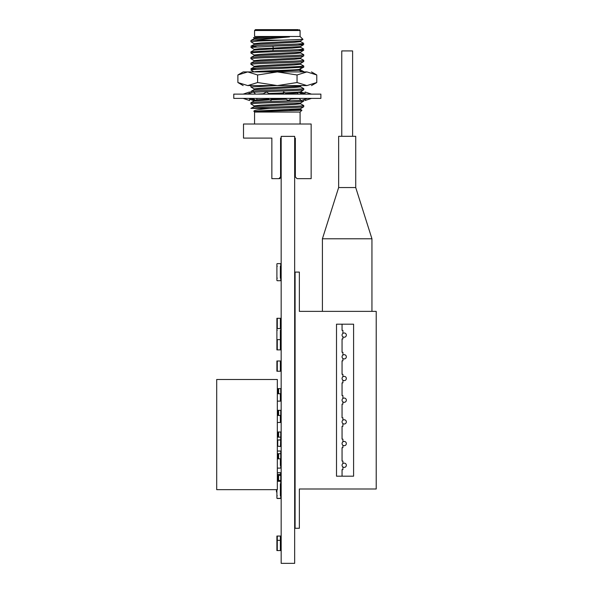 <?xml version="1.0" encoding="UTF-8"?>
<svg xmlns="http://www.w3.org/2000/svg" width="593" height="593" viewBox="0 0 593 593"><rect width="100%" height="100%" fill="white"/><g stroke="black" fill="none" stroke-linecap="round" stroke-linejoin="round"><path stroke-width="0.89" d="M352.605 136.308L352.605 50.916L341.761 50.916L341.761 136.308M344.192 441.429A2.135 2.135 0 0 0 342.346 444.631A2.135 2.135 0 0 0 346.045 444.631A2.135 2.135 0 0 0 344.192 441.429M344.192 419.74A2.135 2.135 0 0 0 342.346 422.942A2.135 2.135 0 0 0 346.045 422.942A2.135 2.135 0 0 0 344.192 419.74M344.192 398.051A2.135 2.135 0 0 0 342.346 401.253A2.135 2.135 0 0 0 346.045 401.253A2.135 2.135 0 0 0 344.192 398.051M344.192 376.362A2.135 2.135 0 0 0 342.346 379.564A2.135 2.135 0 0 0 346.045 379.564A2.135 2.135 0 0 0 344.192 376.362M344.192 354.666A2.135 2.135 0 0 0 342.346 357.868A2.135 2.135 0 0 0 346.045 357.868A2.135 2.135 0 0 0 344.192 354.666M344.192 463.126A2.135 2.135 0 0 0 342.346 466.328A2.135 2.135 0 0 0 346.045 466.328A2.135 2.135 0 0 0 344.192 463.126M342.91 445.276L342.91 447.678L342.057 447.678L342.057 461.065L342.91 461.065L342.91 463.548M342.91 423.58L342.91 426.323L342.057 426.323L342.057 439.139L342.91 439.139L342.91 441.859M342.91 401.891L342.91 404.13L342.057 404.13L342.057 417.783L342.91 417.783L342.91 420.17M342.91 380.202L342.91 382.856L342.057 382.856L342.057 395.59L342.91 395.59L342.91 398.474M342.91 358.513L342.91 360.833L342.057 360.833L342.057 374.316L342.91 374.316L342.91 376.785M342.91 336.824L342.91 338.929L342.057 338.929L342.057 352.294L342.91 352.294L342.91 355.096M344.192 332.977A2.135 2.135 0 0 0 342.346 336.179A2.135 2.135 0 0 0 346.045 336.179A2.135 2.135 0 0 0 344.192 332.977M338.64 187.551L355.726 187.551L355.726 136.308L338.64 136.308L338.64 187.551L322.414 238.786L322.414 311.369M342.91 466.965L342.91 469.604L342.057 469.604L342.057 476.186L353.591 476.186L353.591 324.186L336.505 324.186L336.505 476.186L342.057 476.186M342.057 324.186L342.057 330.39L342.91 330.39L342.91 333.407M376.214 319.909L376.214 480.456M355.726 187.551L371.944 238.786L322.414 238.786M376.214 488.995L299.361 488.995L299.361 528.281L295.092 528.281L295.092 272.091L299.361 272.091L299.361 311.369L376.214 311.369L376.214 488.995M277.331 475.393L280.741 475.393L278.606 475.393L280.741 475.393L280.741 483.228L280.741 480.515L277.331 480.515M280.363 536.05L276.901 536.05L276.901 540.319L280.741 540.319L280.741 536.05L280.363 536.05L280.363 550.571L276.901 550.571L276.901 540.319M280.571 463.845L280.571 462.132L280.4 463.845M280.571 458.826L280.4 462.132M280.363 349.885L280.363 330.242A0.385 0.385 0 0 0 280.741 329.864L280.741 318.293L276.901 318.293L276.901 329.864A0.385 0.385 0 0 0 277.287 330.242L276.901 330.242L276.901 339.641L280.741 339.641L280.741 349.885L276.901 349.885L276.901 339.641M280.571 475.393L280.571 474.363L277.331 474.363M280.571 472.658L280.571 474.363L280.741 472.658L277.331 472.658M277.331 481.279L280.363 481.279A0.385 0.385 0 0 1 280.741 481.664L280.741 483.458A0.385 0.385 0 0 1 280.363 483.844L280.363 495.8A0.385 0.385 0 0 1 280.741 496.178L280.741 497.972A0.385 0.385 0 0 1 280.363 498.357L277.287 498.357A0.385 0.385 0 0 1 276.901 497.972L276.901 496.178A0.385 0.385 0 0 1 277.287 495.8L276.901 495.8L276.901 489.655M280.741 481.783L280.741 483.577A0.385 0.385 0 0 1 280.363 483.962M280.741 496.304L280.741 498.098A0.385 0.385 0 0 1 280.363 498.483L277.287 498.483A0.385 0.385 0 0 1 276.901 498.098L276.901 496.304M280.4 465.557L280.741 464.697L280.741 468.114L277.331 468.114L280.363 468.114A0.385 0.385 0 0 0 280.741 467.729L280.741 465.935L280.741 467.729M280.4 458.826L280.363 464.697M277.331 453.704L280.741 453.704L278.606 453.704L280.741 453.704L280.741 451.036L277.331 451.036L280.363 451.036A0.385 0.385 0 0 1 280.741 451.421L280.741 453.215A0.385 0.385 0 0 1 280.363 453.593L280.363 453.704M277.331 379.49L277.331 489.655L216.697 489.655L216.697 379.49L277.331 379.49M278.606 475.393L278.606 480.515M278.606 453.704L278.606 458.826L277.331 458.826M280.741 453.704L280.741 458.826L278.606 458.826M280.571 440.021L277.331 440.021L280.741 439.85L280.741 432.008L278.606 432.008L280.741 432.008L278.606 432.008L278.606 437.137L277.331 437.137M277.331 432.008L278.606 432.008M280.741 439.85L280.741 437.137L278.606 437.137M278.606 415.441L280.741 415.441L280.741 410.319L278.606 410.319L280.741 410.319L278.606 410.319L278.606 415.441L277.331 415.441M277.331 410.319L278.606 410.319M278.606 393.752L280.741 393.752L280.741 388.63L278.606 388.63L280.741 388.63L278.606 388.63L278.606 393.752L277.331 393.752M277.331 388.63L278.606 388.63M277.287 280.719L280.363 280.719L277.287 280.719A0.385 0.385 0 0 1 276.901 280.333L276.901 278.54L276.901 280.333M280.741 280.333L280.741 278.54L280.741 280.333A0.385 0.385 0 0 1 280.363 280.719M280.741 265.812L280.741 264.018L280.741 265.812A0.385 0.385 0 0 1 280.363 266.198L280.363 278.154A0.385 0.385 0 0 1 280.741 278.54M276.901 265.812L276.901 264.018L276.901 265.812A0.385 0.385 0 0 0 277.287 266.198L276.901 266.198L276.901 278.154L277.287 278.154A0.385 0.385 0 0 0 276.901 278.54M277.287 263.633L280.363 263.633L277.287 263.633A0.385 0.385 0 0 0 276.901 264.018M280.363 393.752L280.363 401.127L277.331 401.127M280.363 401.127L280.741 401.127L280.741 393.752M280.363 360.989L276.901 360.989L276.901 371.233L280.741 371.233L280.741 360.989L280.363 360.989L280.363 371.233M280.363 415.441L280.363 422.475L277.331 422.475M280.363 422.475L280.741 422.475L280.741 415.441M280.363 458.826L280.363 465.549A0.385 0.385 0 0 1 280.741 465.935M280.363 263.633A0.385 0.385 0 0 1 280.741 264.018M280.363 550.571L280.741 550.571L280.741 540.319M280.571 487.809L280.571 492.079M276.642 492.079L276.471 489.655L276.471 491.908M280.741 487.98L280.741 491.908M254.567 113.938L254.567 122.128L254.567 112.055L254.145 111.632L301.926 110.224L300.451 109.401M300.088 113.938L300.088 122.128L300.088 112.055L254.567 112.055M300.51 103.049L300.51 103.812L294.009 104.509L254.204 106.577L250.898 108.378L270.304 108.386C257.599 109.468 252.27 110.55 254.308 111.632L254.16 111.558M270.304 108.386L277.331 108.141C293.379 107.674 302.193 107.2 303.757 106.733L303.705 105.495L300.451 103.753M250.898 108.378C252.462 107.904 261.276 107.429 277.331 106.962C293.379 106.495 302.193 106.021 303.757 105.554M254.145 106.644L254.145 105.873L260.675 105.183L300.466 103.1L303.757 101.077C302.193 101.551 293.379 102.018 277.331 102.493C261.276 102.96 252.462 103.434 250.898 103.901L254.189 105.932M250.898 103.901L250.95 102.671L254.204 100.921L270 99.869M250.898 102.722C252.462 102.255 261.276 101.781 277.331 101.314L301.007 100.313M298.575 92.115L300.466 91.796L303.757 89.773C302.193 90.247 293.379 90.714 277.331 91.189L253.626 92.189M252.581 92.278L251.136 92.775M300.451 86.793L303.757 88.594C302.193 89.069 293.379 89.536 277.331 90.01C261.276 90.477 252.47 90.951 250.898 91.418L254.204 89.617L294.017 87.549L300.51 86.86L300.51 86.089M254.145 111.632L260.675 110.832L300.466 108.756L303.757 106.733M302.148 100.217L303.527 99.743M311.488 71.923L316.773 74.97L316.773 82.531L306.907 85.585C312.993 85.585 312.993 85.585 306.907 85.585C312.993 85.585 312.993 85.585 306.907 85.585L297.049 82.531L297.049 74.97L277.331 71.923L243.167 71.923L237.882 74.97L247.748 71.923L257.607 74.97L257.607 82.531L247.748 85.585C241.662 85.585 241.662 85.585 247.748 85.585C241.662 85.585 241.662 85.585 247.748 85.585L237.882 82.531L237.882 74.97M250.958 41.792L258.637 41.028L302.986 39.375L300.466 40.932L260.683 43.007L254.145 43.704L254.145 44.468M250.898 41.732L250.95 40.494L253.478 40.154L282.231 40.154M254.175 71.923C253.848 71.093 292.208 70.27 299.154 69.448L303.757 67.165L277.331 68.58C261.276 69.055 252.47 69.522 250.906 69.996L254.041 71.923M303.757 67.165L303.757 65.986C302.193 66.46 293.379 66.927 277.331 67.402C261.276 67.869 252.462 68.343 250.898 68.81L254.204 67.009L294.024 64.941L300.51 64.252L300.51 63.481M250.898 68.81L256.391 69.403M254.189 66.364L250.898 64.34C252.462 63.874 261.276 63.399 277.331 62.932C293.379 62.458 302.193 61.983 303.757 61.516L303.705 60.278L300.451 58.537M250.898 64.34L250.95 63.103L254.204 61.361L294.024 59.293L300.51 58.603L300.51 57.832M250.898 63.162C252.462 62.688 261.276 62.221 277.331 61.746C293.379 61.279 302.193 60.805 303.757 60.338M254.189 60.716L250.898 58.692C252.462 58.218 261.276 57.751 277.331 57.276C293.379 56.809 302.193 56.335 303.757 55.861L303.705 54.63L300.451 52.881M250.898 58.692L250.95 57.454L254.204 55.712L294.024 53.637L300.51 52.947L300.51 52.177M250.898 57.514C252.462 57.039 261.276 56.565 277.331 56.098C293.379 55.623 302.193 55.156 303.757 54.682M254.189 55.06L250.898 53.036C252.462 52.569 261.276 52.095 277.331 51.628C293.379 51.154 302.193 50.687 303.757 50.212L300.466 52.236L260.668 54.311L254.145 55.008L254.145 55.772M300.451 47.232L303.757 49.034C302.193 49.501 293.379 49.975 277.331 50.442L250.898 51.858L254.204 50.057L273.358 48.863L272.802 50.598M254.189 49.412L250.898 47.388L277.331 45.972C293.379 45.505 302.193 45.031 303.757 44.564L298.272 43.971M256.384 46.795L250.898 46.21L254.204 44.408L294.009 42.333L300.51 41.643L300.51 40.88M250.898 46.21C252.462 45.735 261.276 45.261 277.331 44.794C293.379 44.319 302.193 43.852 303.757 43.378L300.451 41.577M300.451 69.841L303.705 71.583L302.474 71.923M303.757 65.986L300.451 64.185M254.145 67.076L254.145 66.312L260.675 65.615L300.466 63.54L303.757 61.516M254.145 61.427L254.145 60.656L260.675 59.967L300.466 57.892L303.757 55.861M298.272 49.619L303.757 50.212M272.802 46.128L273.358 48.092L300.466 46.588L303.757 44.564M277.331 36.484L254.567 36.484L254.567 30.502L300.088 30.502L300.088 36.484L277.331 36.484M253.478 40.154L289.503 36.907L270.438 36.907L253.433 37.618L254.189 38.108M256.472 29.65L255.427 29.65L254.567 30.502M298.19 29.65L255.427 29.65M281.171 138.102L280.571 138.102L280.571 176.959L278.866 178.663L271.861 178.663L271.861 138.102L243.508 138.102L243.508 124.011L311.147 124.011L311.147 178.663L297.056 178.663L295.344 176.959L295.344 138.102L294.662 138.102M279.718 177.811L280.571 177.811L280.571 176.959M278.866 178.663L279.718 178.663L280.571 177.811M289.755 109.601L298.123 109.875M300.51 91.745L300.51 92.508L299.776 92.738M298.012 92.931L286.167 93.575M282.609 93.716L272.217 94.124M299.139 98.475L290.874 99.016M286.108 99.224L271.498 99.802M300.51 108.697L300.51 109.468L296.448 110.009L260.149 111.632M250.95 87.008L275.908 85.585L251.454 85.585L250.898 85.77L250.898 86.949M254.145 100.988L254.145 100.217L255.205 99.95M256.569 99.802L268.814 99.142M271.928 99.016L284.922 98.505M256.917 94.124L263.381 93.738M268.881 93.494L283.046 92.931M284.981 92.856L298.279 92.137M251.454 85.585L250.958 85.711M275.908 85.585L296.937 85.585M306.907 85.585L247.748 85.585M254.145 89.684L254.145 88.92L260.668 88.224L300.466 86.148L301.392 85.585M297.049 82.531L277.331 85.585L257.607 82.531M316.773 74.97L306.907 71.923L277.331 71.923L257.607 74.97M306.907 71.923C312.985 71.923 312.985 71.923 306.907 71.923L297.049 74.97M262.899 71.923L299.154 70.211L300.51 69.907L300.51 69.136M300.51 46.528L300.51 47.299L292.245 48.077L273.358 48.863L273.358 48.092L259.586 48.722L254.145 49.352L254.145 50.123M289.503 36.907L254.204 38.753L250.95 40.494M270.438 36.907L258.659 37.478L254.145 38.048L254.145 38.819M320.88 94.124L233.775 94.124L233.775 98.394L320.88 98.394L320.88 94.124M305.084 94.124L305.084 91.989L311.488 94.124M305.084 99.209L305.084 100.528L311.488 98.394M305.084 93.309L301.229 91.989L300.658 92.552L301.229 91.989L305.084 93.309M301.592 93.057L301.229 91.989M253.878 100.084L253.426 100.528L253.122 99.624M243.167 94.124L249.571 91.989L249.571 93.309L249.571 91.989L243.167 94.124M243.167 98.394L249.571 100.528L249.571 98.394M247.185 94.124L253.426 91.989L255.598 94.124L253.426 91.989L247.185 94.124M252.203 98.394L256.324 100.528L257.051 98.394M269.926 94.124L266.405 91.989L262.714 94.124M266.776 98.394L271.097 100.528L272.269 98.394M282.387 94.124L283.558 91.989L283.825 94.124L283.558 91.989L287.079 94.124M284.729 98.394L288.25 100.528L291.941 98.394M298.331 91.989L302.452 94.124L298.331 91.989L297.612 94.124M299.057 98.394L301.229 100.528L307.471 98.394M249.571 99.209L253.426 100.528M249.697 98.394L254.523 99.594M270.831 98.394L271.097 100.528M300.132 92.923L304.987 94.124M283.558 91.989L287.924 94.124M277.754 440.021L277.754 446.195L280.445 446.492L280.741 437.137M280.741 328.537L276.901 328.537M280.363 451.036L277.331 451.036M280.741 451.421L280.741 453.215M280.363 468.114L277.331 468.114M281.171 136.368L294.662 136.368L294.662 563.35L281.171 563.35L281.171 136.368M277.287 536.05L277.287 550.571M280.4 475.393L280.4 474.363M277.754 475.393L277.754 480.515M277.754 453.704L277.754 458.826M277.754 432.008L277.754 437.137M277.754 410.319L277.754 415.441M277.754 388.63L277.754 393.752M277.287 360.989L277.287 371.233M302.208 67.476L299.154 69.448L299.154 70.211L302.163 71.923M277.287 349.885L277.287 339.641M280.363 328.537L280.363 318.293M277.287 328.537L277.287 318.293M371.944 238.786L371.944 311.369M254.567 124.011L254.567 122.128M250.898 92.604L250.898 91.418M303.757 101.077L303.757 99.898M303.757 89.773L303.757 88.594M250.898 53.036L250.898 51.858M300.088 36.484L302.986 39.375M300.088 124.011L300.088 122.128M300.088 112.055L301.926 110.224M303.705 94.191L300.451 92.449M250.943 98.305L254.189 100.276M254.189 88.972L250.943 87.001M243.167 85.585L237.882 82.531M311.488 85.585L316.773 82.531M254.189 43.763L250.943 41.784M299.235 29.65L300.088 30.502"/></g></svg>
